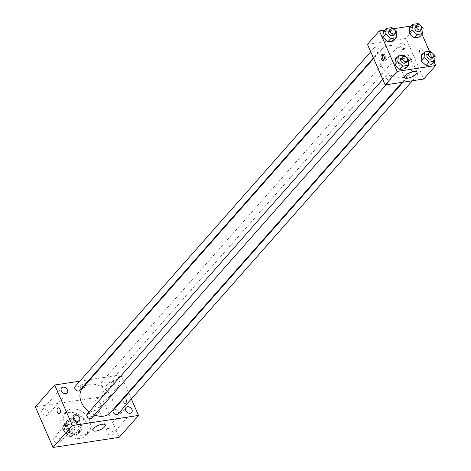 <?xml version="1.0" encoding="UTF-8"?>
<svg xmlns="http://www.w3.org/2000/svg" width="471" height="471" viewBox="0 0 471 471"><rect width="100%" height="100%" fill="white"/><g stroke="black" fill="none" stroke-linecap="round" stroke-linejoin="round"><path stroke-width="0.35" stroke-dasharray="2.35 1.77" d="M83.585 419.69A5.911 4.416 41.5 0 0 79.163 415.634A5.911 4.416 41.5 0 0 74.33 416.511A5.911 4.416 41.5 0 0 75.837 423.735A5.911 4.416 41.5 0 0 83.19 424.342A5.911 4.416 41.5 0 0 83.585 419.69M74.659 429.793A5.911 4.416 41.5 0 0 70.238 425.743A5.911 4.416 41.5 0 0 65.404 426.62A5.911 4.416 41.5 0 0 66.917 433.838A5.911 4.416 41.5 0 0 74.265 434.445A5.911 4.416 41.5 0 0 74.659 429.793M75.902 435.787L68.831 436.864A8.025 5.993 41.5 0 1 65.946 435.092L62.702 427.656A8.025 5.993 41.5 0 1 63.768 425.278L70.838 424.194A8.025 5.993 41.5 0 1 73.723 425.972L76.973 433.402A8.025 5.993 41.5 0 1 75.902 435.787L78.875 432.419L71.81 433.497L68.831 436.864M63.768 425.278L66.747 421.91L73.812 420.827L70.838 424.194M73.723 425.972L76.696 422.605L79.946 430.035L76.973 433.402M76.696 422.605A8.025 5.993 41.5 0 0 73.812 420.827M66.747 421.91A8.025 5.993 41.5 0 0 65.675 424.289L62.702 427.656M71.81 433.497A8.025 5.993 41.5 0 1 68.925 431.724L65.675 424.289M78.875 432.419A8.025 5.993 41.5 0 0 79.946 430.035M69.649 419.92A8.443 6.306 -138.5 0 1 78.563 424.159A8.443 6.306 -138.5 0 1 79.14 432.755A8.443 6.306 -138.5 0 1 68.636 431.889A8.443 6.306 -138.5 0 1 66.482 421.574A8.443 6.306 -138.5 0 1 69.649 419.92M71.133 418.236A8.443 6.306 41.5 0 0 67.971 419.891A8.443 6.306 41.5 0 0 70.126 430.206A8.443 6.306 41.5 0 0 80.629 431.071A8.443 6.306 41.5 0 0 81.189 424.424A8.443 6.306 41.5 0 0 71.133 418.236M68.925 431.724L65.946 435.092M86.699 423.582A15.202 11.345 41.5 0 0 75.336 413.161A15.202 11.345 41.5 0 0 62.908 415.416A15.202 11.345 41.5 0 0 66.788 433.985A15.202 11.345 41.5 0 0 85.693 435.54A15.202 11.345 41.5 0 0 86.699 423.582M89.673 420.214A15.202 11.345 41.5 0 0 78.31 409.788A15.202 11.345 41.5 0 0 65.881 412.048A15.202 11.345 41.5 0 0 69.761 430.618A15.202 11.345 41.5 0 0 88.666 432.172A15.202 11.345 41.5 0 0 89.673 420.214M58.545 443.164A3.797 2.832 41.5 0 0 59.964 442.422A3.797 2.832 41.5 0 0 58.999 437.783A3.797 2.832 41.5 0 0 54.277 437.394A3.797 2.832 41.5 0 0 54.536 441.256A3.797 2.832 41.5 0 0 58.545 443.164M110.897 435.151A3.797 2.832 41.5 0 0 112.322 434.409A3.797 2.832 41.5 0 0 111.35 429.77A3.797 2.832 41.5 0 0 106.629 429.381A3.797 2.832 41.5 0 0 106.888 433.249A3.797 2.832 41.5 0 0 110.897 435.151M98.851 407.568A3.797 2.832 41.5 0 0 100.27 406.826A3.797 2.832 41.5 0 0 99.304 402.187A3.797 2.832 41.5 0 0 94.583 401.798A3.797 2.832 41.5 0 0 94.842 405.666A3.797 2.832 41.5 0 0 98.851 407.568M46.494 415.581A3.797 2.832 41.5 0 0 47.918 414.839A3.797 2.832 41.5 0 0 46.947 410.2A3.797 2.832 41.5 0 0 42.225 409.811A3.797 2.832 41.5 0 0 42.484 413.673A3.797 2.832 41.5 0 0 46.494 415.581M35.349 406.891L101.483 396.77L119.198 437.329M118.186 385.678A3.797 2.832 41.5 0 0 119.61 384.931A3.797 2.832 41.5 0 0 118.639 380.297A3.797 2.832 41.5 0 0 113.917 379.909A3.797 2.832 41.5 0 0 114.176 383.771A3.797 2.832 41.5 0 0 118.186 385.678M95.96 410.17A6.753 2.379 -23.6 0 1 99.175 410.836A6.753 2.379 -23.6 0 1 93.935 415.716A6.753 2.379 -23.6 0 1 86.794 416.24A6.753 2.379 -23.6 0 1 89.372 412.79A6.753 2.379 -23.6 0 1 95.96 410.17M90.049 379.585L120.817 374.875L101.483 396.77M79.852 381.145L89.231 379.708M80.506 385.778A2.956 1.042 -23.6 0 1 83.385 384.13A2.956 1.042 -23.6 0 1 85.622 384.224A2.956 1.042 -23.6 0 1 83.332 386.361A2.956 1.042 -23.6 0 1 80.211 386.591A2.956 1.042 -23.6 0 1 80.506 385.778M81.142 387.239A2.956 1.042 -23.6 0 1 84.021 385.59A2.956 1.042 -23.6 0 1 86.264 385.684A2.956 1.042 -23.6 0 1 83.973 387.821A2.956 1.042 -23.6 0 1 80.847 388.051A2.956 1.042 -23.6 0 1 81.142 387.239M120.817 374.875L128.418 392.266M128.654 392.802L131.332 398.949M126.146 399.155A2.956 1.666 -98.7 0 0 124.397 397.707A2.956 1.666 -98.7 0 0 123.196 400.88A2.956 1.666 -98.7 0 0 125.292 403.553A2.956 1.666 -98.7 0 0 126.146 399.155A2.956 1.666 -98.7 0 0 124.397 397.707A2.956 1.666 -98.7 0 0 123.19 400.88A2.956 1.666 -98.7 0 0 125.286 403.553A2.956 1.666 -98.7 0 0 126.146 399.155M58.263 407.827L58.263 407.827A2.956 1.666 81.3 0 1 60.359 410.494A2.956 1.666 81.3 0 1 59.158 413.668L59.158 413.668M91.798 418.024A3.038 2.267 41.5 0 0 91.998 415.634A3.038 2.267 41.5 0 0 89.725 413.55A3.038 2.267 41.5 0 0 87.241 414.003M104.845 387.027A3.038 2.267 41.5 0 0 105.981 386.432A3.038 2.267 41.5 0 0 106.181 384.036A3.038 2.267 41.5 0 0 103.908 381.952A3.038 2.267 41.5 0 0 101.424 382.405A3.038 2.267 41.5 0 0 101.63 385.502A3.038 2.267 41.5 0 0 104.845 387.027M79.746 390.441A3.038 2.267 41.5 0 0 79.952 388.051A3.038 2.267 41.5 0 0 77.68 385.967A3.038 2.267 41.5 0 0 75.189 386.42M118.033 414.009A3.038 2.267 41.5 0 0 117.255 410.3A3.038 2.267 41.5 0 0 113.476 409.988M110.538 412.514A18.575 13.871 41.5 0 0 111.768 397.895A18.575 13.871 41.5 0 0 97.88 385.16A18.575 13.871 41.5 0 0 82.69 387.916M89.066 411.937A18.575 13.871 41.5 0 0 94.5 414.963M410.759 59.37A18.575 13.871 41.5 0 0 396.876 46.629A18.575 13.871 41.5 0 0 381.681 49.39A18.575 13.871 41.5 0 0 386.42 72.081A18.575 13.871 41.5 0 0 409.529 73.982A18.575 13.871 41.5 0 0 410.759 59.37M412.266 73.847A3.038 2.267 -138.5 0 1 412.466 71.457A3.038 2.267 -138.5 0 1 416.246 71.769A3.038 2.267 -138.5 0 1 417.023 75.484A3.038 2.267 -138.5 0 1 414.539 75.931A3.038 2.267 -138.5 0 1 412.266 73.847M378.943 49.526A3.038 2.267 41.5 0 0 376.67 47.436A3.038 2.267 41.5 0 0 374.186 47.889A3.038 2.267 41.5 0 0 374.963 51.604A3.038 2.267 41.5 0 0 378.743 51.916A3.038 2.267 41.5 0 0 378.943 49.526M405.178 45.51A3.038 2.267 41.5 0 0 402.905 43.426A3.038 2.267 41.5 0 0 400.415 43.874A3.038 2.267 41.5 0 0 401.192 47.589A3.038 2.267 41.5 0 0 404.972 47.901A3.038 2.267 41.5 0 0 405.178 45.51M390.995 77.103A3.038 2.267 41.5 0 0 388.722 75.019A3.038 2.267 41.5 0 0 386.232 75.472A3.038 2.267 41.5 0 0 387.009 79.187A3.038 2.267 41.5 0 0 390.789 79.493A3.038 2.267 41.5 0 0 390.995 77.103M367.457 44.356L406.031 38.451L423.753 79.016M384.913 30.032L393.203 28.766M411.142 26.017L417.936 24.981L406.031 38.451M395.475 33.877A2.956 1.042 156.4 0 0 395.775 33.064A2.956 1.042 156.4 0 0 392.649 33.294A2.956 1.042 156.4 0 0 390.359 35.431A2.956 1.042 156.4 0 0 392.596 35.525A2.956 1.042 156.4 0 0 395.475 33.877A2.956 1.042 156.4 0 0 395.775 33.064A2.956 1.042 156.4 0 0 392.649 33.3A2.956 1.042 156.4 0 0 390.359 35.431A2.956 1.042 156.4 0 0 392.602 35.531A2.956 1.042 156.4 0 0 395.475 33.883M395.416 59.364L400.98 58.516L405.978 63.155L405.413 68.654L405.978 63.155L400.98 58.516L395.416 59.364M409.599 27.771L415.163 26.918L420.161 31.563L419.596 37.056L420.161 31.563L415.163 26.918L409.599 27.771M417.936 24.981L422.016 34.318M429.411 51.251L434.062 61.901M383.365 31.787L388.934 30.933L393.933 35.578L393.362 41.071L393.933 35.578L388.934 30.933L383.365 31.787M421.645 55.354L427.215 54.501L432.213 59.146L431.648 64.639L432.213 59.146L427.215 54.501L421.645 55.354M422.516 50.103A2.956 1.666 -98.7 0 0 420.768 48.654A2.956 1.666 -98.7 0 0 419.567 51.828A2.956 1.666 -98.7 0 0 421.663 54.501A2.956 1.666 -98.7 0 0 422.516 50.103A2.956 1.666 -98.7 0 0 420.768 48.654A2.956 1.666 -98.7 0 0 419.561 51.828A2.956 1.666 -98.7 0 0 421.663 54.501A2.956 1.666 -98.7 0 0 422.516 50.103M382.929 54.724A2.956 1.666 81.3 0 1 383.577 54.348A2.956 1.666 81.3 0 1 385.678 57.015A2.956 1.666 81.3 0 1 384.471 60.188A2.956 1.666 81.3 0 1 383.735 60.023M410.129 59.852A6.753 2.379 -23.6 0 1 403.553 63.62A6.753 2.379 -23.6 0 1 398.431 63.397A6.753 2.379 -23.6 0 1 403.671 58.516A6.753 2.379 -23.6 0 1 410.812 57.986A6.753 2.379 -23.6 0 1 410.129 59.852M431.954 52.77L433.279 54M431.901 58.639A3.038 2.267 41.5 0 0 432.101 56.249A3.038 2.267 41.5 0 0 429.829 54.165A3.038 2.267 41.5 0 0 427.344 54.612M430.188 51.133L427.215 54.501M435.192 55.778L432.213 59.146M405.719 56.785L407.044 58.015M405.666 62.655A3.038 2.267 41.5 0 0 405.867 60.264A3.038 2.267 41.5 0 0 403.594 58.174A3.038 2.267 41.5 0 0 401.109 58.628M403.959 55.142L400.98 58.516M408.958 59.788L405.978 63.155M419.902 25.187L421.227 26.417M419.849 31.057A3.038 2.267 41.5 0 0 420.05 28.666A3.038 2.267 41.5 0 0 417.777 26.582A3.038 2.267 41.5 0 0 415.292 27.035M418.142 23.55L415.163 26.918M423.141 28.195L420.161 31.563M393.674 29.202L394.992 30.432M393.615 35.072A3.038 2.267 41.5 0 0 393.821 32.682A3.038 2.267 41.5 0 0 391.548 30.597A3.038 2.267 41.5 0 0 389.058 31.045M391.907 27.565L388.934 30.933M396.906 32.211L393.933 35.578M74.265 434.445L83.19 424.342M65.404 426.62L74.33 416.511M67.971 419.891L66.482 421.574M80.629 431.071L79.14 432.755M65.881 412.048L62.908 415.416M88.666 432.172L85.693 435.54M59.964 442.422L79.305 420.526M54.277 437.394L73.611 415.499M112.322 434.409L131.662 412.514M106.629 429.381L125.969 407.486M100.27 406.826L119.61 384.931M94.583 401.798L113.917 379.909M47.918 414.839L67.253 392.944M42.225 409.811L61.566 387.916M105.339 424.948L99.175 410.836M92.958 430.359L86.794 416.24M86.264 385.684L85.622 384.224M80.847 388.051L80.211 386.591M381.681 49.39L373.633 58.498M409.529 73.982L402.169 82.319M412.366 80.759L417.023 75.484M402.988 82.195L412.466 71.457M374.186 47.889L370.712 51.816M378.743 51.916L373.397 57.962M400.415 43.874L101.424 382.405M404.972 47.901L105.981 386.432M386.232 75.472L382.764 79.399M390.789 79.493L386.132 84.774M383.577 54.348L382.193 54.559M384.471 60.188L383.082 60.4M398.431 63.397L404.595 77.515M410.812 57.986L416.976 72.104"/><path stroke-width="0.71" d="M131.332 398.949L138.539 415.434L119.198 437.329L53.064 447.45L35.349 406.891L54.683 384.995L79.852 381.145M77.88 421.268A3.797 2.832 41.5 0 0 79.305 420.526A3.797 2.832 41.5 0 0 78.333 415.887A3.797 2.832 41.5 0 0 73.611 415.499A3.797 2.832 41.5 0 0 73.87 419.361A3.797 2.832 41.5 0 0 77.88 421.268M130.237 413.255A3.797 2.832 41.5 0 0 131.662 412.514A3.797 2.832 41.5 0 0 130.691 407.874A3.797 2.832 41.5 0 0 125.969 407.486A3.797 2.832 41.5 0 0 126.228 411.354A3.797 2.832 41.5 0 0 130.237 413.255M65.828 393.685A3.797 2.832 41.5 0 0 67.253 392.944A3.797 2.832 41.5 0 0 66.287 388.304A3.797 2.832 41.5 0 0 61.566 387.916A3.797 2.832 41.5 0 0 61.825 391.784A3.797 2.832 41.5 0 0 65.828 393.685M138.539 415.434L72.404 425.554L53.064 447.45M102.125 424.283A6.753 2.379 -23.6 0 1 105.339 424.948A6.753 2.379 -23.6 0 1 100.099 429.829A6.753 2.379 -23.6 0 1 92.958 430.359A6.753 2.379 -23.6 0 1 95.542 426.909A6.753 2.379 -23.6 0 1 102.125 424.283M89.231 379.708L90.049 379.585M128.418 392.266L128.654 392.802M72.404 425.554L54.683 384.995M59.158 413.668A2.956 1.666 81.3 0 1 57.409 412.219A2.956 1.666 81.3 0 1 58.263 407.827A2.956 1.666 81.3 0 1 60.359 410.494A2.956 1.666 81.3 0 1 59.158 413.668A2.956 1.666 81.3 0 1 57.409 412.219A2.956 1.666 81.3 0 1 58.263 407.827M382.764 79.399L87.241 414.003A3.038 2.267 41.5 0 0 87.447 417.094A3.038 2.267 41.5 0 0 90.662 418.619A3.038 2.267 41.5 0 0 91.798 418.024L386.132 84.774M370.712 51.816L75.189 386.42A3.038 2.267 41.5 0 0 75.966 390.135A3.038 2.267 41.5 0 0 79.746 390.441L373.397 57.962M402.988 82.195L113.476 409.988A3.038 2.267 41.5 0 0 113.276 412.378A3.038 2.267 41.5 0 0 116.89 414.604A3.038 2.267 41.5 0 0 118.033 414.009L412.366 80.759M373.633 58.498L82.69 387.916A18.575 13.871 41.5 0 0 89.066 411.937M94.5 414.963A18.575 13.871 41.5 0 0 110.538 412.514L402.169 82.319M434.062 61.901L435.651 65.54L423.753 79.016L385.178 84.915L367.457 44.356L379.355 30.886L384.913 30.032M393.203 28.766L411.142 26.017M407.044 58.015L408.958 59.788L408.386 65.286L405.413 68.654L399.844 69.508L394.845 64.863L395.416 59.364L394.845 64.863L397.818 61.495L398.389 55.996L403.959 55.142L405.719 56.785M421.227 26.417L423.141 28.195L422.569 33.688L419.596 37.056L414.027 37.91L409.028 33.264L409.599 27.771L409.028 33.264L412.001 29.897L412.572 24.404L418.142 23.55L419.902 25.187M435.651 65.54L397.077 71.445L379.355 30.886M422.016 34.318L429.411 51.251M394.992 30.432L396.906 32.211L396.335 37.704L393.362 41.071L387.792 41.925L382.793 37.28L383.365 31.787L382.793 37.28L385.767 33.912L386.338 28.413L391.907 27.565L393.674 29.202M433.279 54L435.192 55.778L434.621 61.271L431.648 64.639L426.078 65.493L421.08 60.847L421.645 55.354L421.08 60.847L424.053 57.48L424.624 51.981L430.188 51.133L431.954 52.77M397.077 71.445L385.178 84.915M416.299 73.965A6.753 2.379 -23.6 0 1 409.717 77.733A6.753 2.379 -23.6 0 1 404.595 77.515A6.753 2.379 -23.6 0 1 409.835 72.628A6.753 2.379 -23.6 0 1 416.976 72.104A6.753 2.379 -23.6 0 1 416.299 73.965M381.333 58.952A2.956 1.666 81.3 0 1 382.193 54.559A2.956 1.666 81.3 0 1 384.289 57.227A2.956 1.666 81.3 0 1 383.082 60.4A2.956 1.666 81.3 0 1 381.333 58.952M383.735 60.023A2.956 1.666 81.3 0 1 382.723 58.74A2.956 1.666 81.3 0 1 382.929 54.724M434.621 61.271L429.052 62.125L424.053 57.48M428.828 52.929L427.344 54.612A3.038 2.267 41.5 0 0 428.121 58.327A3.038 2.267 41.5 0 0 431.901 58.639L433.385 56.956A3.038 2.267 41.5 0 0 433.591 54.565A3.038 2.267 41.5 0 0 431.318 52.481A3.038 2.267 41.5 0 0 428.828 52.929A3.038 2.267 41.5 0 0 429.605 56.644A3.038 2.267 41.5 0 0 433.385 56.956M424.624 51.981L421.645 55.354M431.648 64.639L426.078 65.493L421.08 60.847M429.052 62.125L426.078 65.493M408.386 65.286L402.817 66.14L397.818 61.495M402.599 56.944L401.109 58.628A3.038 2.267 41.5 0 0 401.887 62.343A3.038 2.267 41.5 0 0 405.666 62.655L407.156 60.971A3.038 2.267 41.5 0 0 407.356 58.575A3.038 2.267 41.5 0 0 405.084 56.491A3.038 2.267 41.5 0 0 402.599 56.944A3.038 2.267 41.5 0 0 403.37 60.659A3.038 2.267 41.5 0 0 407.156 60.971M398.389 55.996L395.416 59.364M405.413 68.654L399.844 69.508L394.845 64.863M402.817 66.14L399.844 69.508M422.569 33.688L417 34.542L412.001 29.897M416.782 25.352L415.292 27.035A3.038 2.267 41.5 0 0 416.07 30.745A3.038 2.267 41.5 0 0 419.849 31.057L421.339 29.373A3.038 2.267 41.5 0 0 421.539 26.982A3.038 2.267 41.5 0 0 419.267 24.898A3.038 2.267 41.5 0 0 416.782 25.352A3.038 2.267 41.5 0 0 417.559 29.061A3.038 2.267 41.5 0 0 421.339 29.373M412.572 24.404L409.599 27.771M419.596 37.056L414.027 37.91L409.028 33.264M417 34.542L414.027 37.91M396.335 37.704L390.771 38.557L385.767 33.912M390.547 29.361L389.058 31.045A3.038 2.267 41.5 0 0 389.835 34.76A3.038 2.267 41.5 0 0 393.615 35.072L395.104 33.388A3.038 2.267 41.5 0 0 395.304 30.998A3.038 2.267 41.5 0 0 393.032 28.914A3.038 2.267 41.5 0 0 390.547 29.361A3.038 2.267 41.5 0 0 391.324 33.076A3.038 2.267 41.5 0 0 395.104 33.388M386.338 28.413L383.365 31.787M393.362 41.071L387.792 41.925L382.793 37.28M390.771 38.557L387.792 41.925"/></g></svg>
